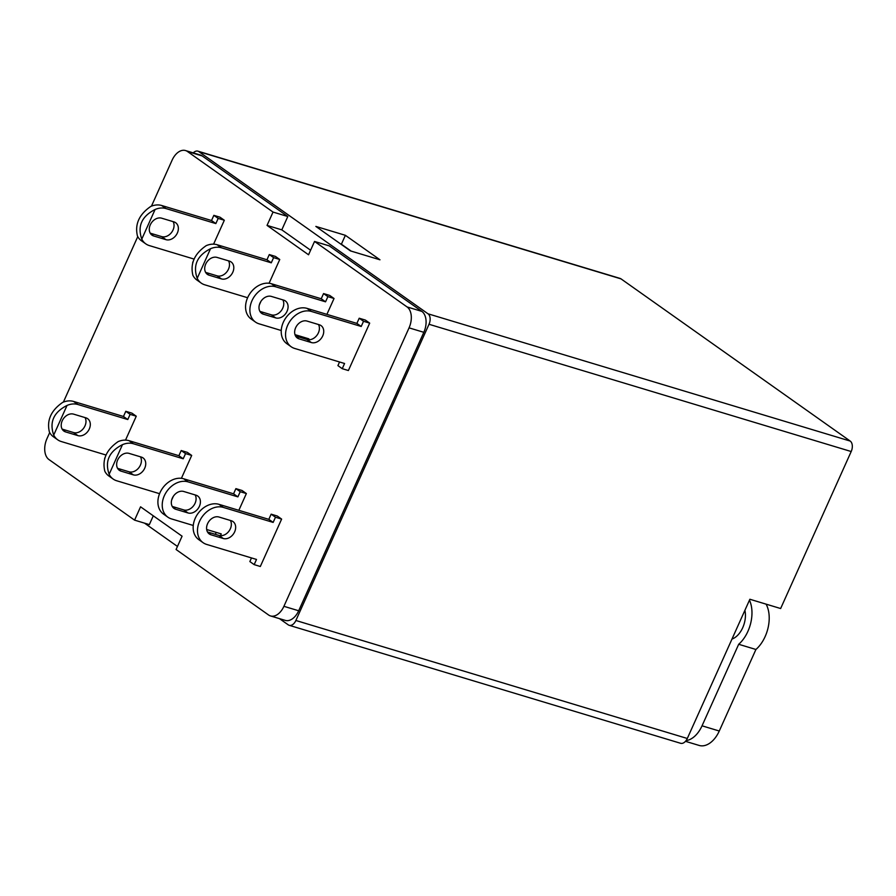 <?xml version="1.0" encoding="UTF-8"?>
<svg xmlns="http://www.w3.org/2000/svg" width="896" height="896" viewBox="0 0 896 896"><rect width="100%" height="100%" fill="white"/><g stroke="black" fill="none" stroke-linecap="round" stroke-linejoin="round"><path stroke-width="1.34" d="M187.421 151.48A16.453 10.259 -73.2 0 0 185.506 150.55L200.278 154.997A16.453 10.259 106.8 0 1 202.194 155.938L187.421 151.48L273.034 212.072L267.042 225.4L308.549 254.778L314.541 241.45L329.302 245.896L421.837 311.382A16.453 10.259 106.8 0 1 423.83 332.315L298.682 610.77A16.453 10.259 106.8 0 1 285.286 620.39L270.514 615.944A16.453 10.259 -73.2 0 1 268.61 615.003L176.086 549.517L182.078 536.189L140.56 506.811L134.579 520.139L48.966 459.558A16.453 10.259 -73.2 0 1 46.973 438.626L49.694 432.566M270.514 615.944A16.453 10.259 -73.2 0 0 283.909 606.312L298.682 610.77M423.83 332.315L409.058 327.858L283.909 606.312M409.058 327.858A16.453 10.259 -73.2 0 0 407.064 306.936L421.837 311.382M314.541 241.45L407.064 306.936M185.506 150.55A16.453 10.259 -73.2 0 0 172.11 160.171L151.458 206.147M63.392 402.102L137.76 236.622M291.155 346.741L286.832 343.672A20.563 15.725 -54.7 0 1 284.491 319.973A20.563 15.725 -54.7 0 1 307.037 308.381L356.877 323.4L359.206 318.226L365.366 320.074L369.69 323.131L348.387 370.53L342.238 368.682L344.568 363.496L294.717 348.466A20.563 15.725 125.3 0 1 291.155 346.741A20.563 15.725 125.3 0 1 288.814 323.042A20.563 15.725 125.3 0 1 311.36 311.438L361.211 326.469L363.541 321.283L369.69 323.131M223.294 507.394A20.563 15.725 125.3 0 0 200.749 518.986A20.563 15.725 125.3 0 0 203.09 542.685L198.766 539.627A20.563 15.725 -54.7 0 1 196.426 515.928A20.563 15.725 -54.7 0 1 218.971 504.336L223.294 507.394L273.146 522.413L275.475 517.238L271.152 514.17L277.301 516.029L281.624 519.086L260.322 566.485L254.173 564.626L249.85 561.568L251.485 557.928M217.101 244.731L221.424 247.789A20.563 15.725 125.3 0 0 210.526 248.707L197.21 278.331A20.563 15.725 125.3 0 0 201.219 283.091L196.896 280.034A20.563 15.725 -54.7 0 1 192.886 275.274C190.098 263.57 194.533 253.691 206.203 245.65A20.563 15.725 -54.7 0 1 217.101 244.731L266.952 259.762L269.282 254.576L275.43 256.424L279.754 259.493L269.08 283.259M260.949 301.336L259.347 304.909M133.358 443.744A20.563 15.725 125.3 0 0 122.461 444.662L109.144 474.286A20.563 15.725 125.3 0 0 113.154 479.046L108.83 475.978A20.563 15.725 -54.7 0 1 104.821 471.229C102.032 459.514 106.467 449.646 118.138 441.605A20.563 15.725 -54.7 0 1 129.035 440.686L133.358 443.744L183.21 458.774L185.539 453.589L181.216 450.531L187.365 452.379L191.688 455.437L181.406 478.318M173.286 496.406L171.685 499.968M141.781 239.109C137.29 226.195 141.725 216.317 155.098 209.485L141.781 239.109A20.563 15.725 125.3 0 0 145.79 243.858L141.467 240.8A20.563 15.725 -54.7 0 1 137.458 236.04C134.669 224.336 139.104 214.458 150.774 206.427A20.563 15.725 -54.7 0 1 161.672 205.498L211.523 220.528L213.853 215.342L220.002 217.202L224.325 220.259L213.584 244.171M77.93 404.51A20.563 15.725 125.3 0 0 67.032 405.44L53.715 435.053A20.563 15.725 125.3 0 0 57.725 439.813L53.402 436.755A20.563 15.725 -54.7 0 1 49.392 431.995C46.603 420.291 51.038 410.413 62.709 402.371A20.563 15.725 -54.7 0 1 73.606 401.453L77.93 404.51L127.781 419.541L130.11 414.355L125.787 411.298L131.936 413.157L136.259 416.214L125.518 440.115M183.714 478.8L188.037 481.858A20.563 15.725 125.3 0 0 165.491 493.45A20.563 15.725 125.3 0 0 167.843 517.149L163.509 514.091A20.563 15.725 -54.7 0 1 161.168 490.392A20.563 15.725 -54.7 0 1 183.714 478.8L233.565 493.819L235.894 488.634L242.043 490.493L246.366 493.55L238.84 510.317M271.376 283.73L275.699 286.787A20.563 15.725 125.3 0 0 253.154 298.39A20.563 15.725 125.3 0 0 255.506 322.09L251.182 319.032A20.563 15.725 -54.7 0 1 248.83 295.333A20.563 15.725 -54.7 0 1 271.376 283.73L321.227 298.76L323.557 293.574L329.717 295.434L334.04 298.491L326.894 314.373M197.904 151.155L620.088 278.421A8.221 5.13 106.8 0 1 621.051 278.891L198.856 151.626A8.221 5.13 -73.2 0 0 197.904 151.155A8.221 5.13 -73.2 0 0 193.256 152.88M428.019 313.802L850.203 441.067A8.221 5.13 106.8 0 1 851.2 451.528L429.016 324.274A8.221 5.13 -73.2 0 0 428.019 313.802L198.856 151.626M279.474 618.643L288.232 624.837A8.221 5.13 -73.2 0 0 289.184 625.307A8.221 5.13 -73.2 0 0 295.882 620.491L687.299 738.483L749.874 599.256L780.64 608.53L851.2 451.528M850.203 441.067L621.051 278.891M345.374 235.312L315.84 226.408L350.426 250.891L379.971 259.795L345.374 235.312L341.387 244.205L340.67 243.992M686.078 740.6A24.674 15.389 -73.2 0 0 702.038 725.816L719.275 731.013A24.674 15.389 106.8 0 1 699.182 745.45L685.485 741.328M749.459 600.163A29.613 18.469 106.8 0 1 738.685 644.28L702.038 725.816M738.685 644.28L755.922 649.477L719.275 731.013M766.08 604.139A29.613 18.469 106.8 0 1 755.922 649.477M731.987 639.061A19.734 12.32 -73.2 0 0 744.901 610.31M177.464 546.448L144.536 523.152M202.194 155.938L287.795 216.518L281.803 229.858L310.587 250.219M281.803 229.858L267.042 225.4M130.11 414.355L136.259 416.214M57.725 439.813A20.563 15.725 125.3 0 0 61.286 441.538L105.974 455.011M85.915 417.85A9.867 7.549 -54.7 0 1 87.618 418.678A9.867 7.549 -54.7 0 1 88.749 430.058A9.867 7.549 -54.7 0 1 77.918 435.624L65.61 431.917A9.867 7.549 -54.7 0 1 63.907 431.088A9.867 7.549 -54.7 0 1 62.776 419.709A9.867 7.549 -54.7 0 1 73.606 414.142L85.915 417.85M192.662 262.819L192.987 261.755M150.214 233.162L161.661 236.611A9.867 7.549 125.3 0 0 171.539 232.478A9.867 7.549 125.3 0 0 173.118 221.637M215.342 534.352L216.227 532.392M172.256 506.453L183.702 509.902A9.867 7.549 125.3 0 0 193.581 505.77A9.867 7.549 125.3 0 0 195.16 494.939M342.238 368.682L337.915 365.613L339.55 361.984M295.568 336.034L307.026 339.494A9.867 7.549 125.3 0 0 316.893 335.35A9.867 7.549 125.3 0 0 318.483 324.52M53.715 435.053C49.224 422.139 53.659 412.272 67.032 405.44M127.781 419.541L123.458 416.483L125.787 411.298M73.606 401.453L123.458 416.483M104.597 458.774L104.922 457.71M62.149 429.117L73.595 432.566A9.867 7.549 125.3 0 0 83.474 428.422A9.867 7.549 125.3 0 0 85.053 417.592M213.853 215.342L218.176 218.4L224.325 220.259M145.79 243.858A20.563 15.725 125.3 0 0 149.352 245.594L194.04 259.067M161.672 205.498L165.995 208.566A20.563 15.725 125.3 0 0 155.098 209.485M165.995 208.566L215.846 223.586L218.176 218.4M211.523 220.528L215.846 223.586M165.984 239.669L153.675 235.962A9.867 7.549 -54.7 0 1 151.973 235.133A9.867 7.549 -54.7 0 1 150.842 223.754A9.867 7.549 -54.7 0 1 161.661 218.187L173.97 221.894A9.867 7.549 -54.7 0 1 175.683 222.734A9.867 7.549 -54.7 0 1 176.803 234.102A9.867 7.549 -54.7 0 1 165.984 239.669L161.661 236.611M188.037 481.858L237.888 496.877L240.218 491.702L246.366 493.55M167.843 517.149A20.563 15.725 125.3 0 0 171.394 518.885L193.267 525.47M220.438 535.707L221.245 533.904L206.674 529.514M196.022 495.197A9.867 7.549 -54.7 0 1 197.725 496.026A9.867 7.549 -54.7 0 1 198.856 507.394A9.867 7.549 -54.7 0 1 188.026 512.96L175.717 509.253A9.867 7.549 -54.7 0 1 174.014 508.424A9.867 7.549 -54.7 0 1 172.883 497.045A9.867 7.549 -54.7 0 1 183.714 491.478L196.022 495.197M240.218 491.702L235.894 488.634M237.888 496.877L233.565 493.819M275.475 517.238L281.624 519.086M203.09 542.685A20.563 15.725 125.3 0 0 206.651 544.421L256.502 559.44L254.173 564.626M231.269 520.733A9.867 7.549 -54.7 0 1 232.982 521.562A9.867 7.549 -54.7 0 1 234.102 532.93A9.867 7.549 -54.7 0 1 223.283 538.507L210.974 534.789A9.867 7.549 -54.7 0 1 209.272 533.96A9.867 7.549 -54.7 0 1 208.141 522.581A9.867 7.549 -54.7 0 1 218.96 517.014L231.269 520.733M273.146 522.413L268.822 519.355L271.152 514.17M218.971 504.336L268.822 519.355M207.514 531.989L218.96 535.438A9.867 7.549 125.3 0 0 228.838 531.306A9.867 7.549 125.3 0 0 230.418 520.475M185.539 453.589L191.688 455.437M113.154 479.046A20.563 15.725 125.3 0 0 116.715 480.771L159.578 493.685M141.344 457.083A9.867 7.549 -54.7 0 1 143.046 457.912A9.867 7.549 -54.7 0 1 144.178 469.291A9.867 7.549 -54.7 0 1 133.347 474.858L121.038 471.139A9.867 7.549 -54.7 0 1 119.336 470.31A9.867 7.549 -54.7 0 1 118.205 458.942A9.867 7.549 -54.7 0 1 129.035 453.376L141.344 457.083M109.144 474.286C104.653 461.373 109.088 451.494 122.461 444.662M183.21 458.774L178.886 455.706L181.216 450.531M129.035 440.686L178.886 455.706M117.578 468.339L129.024 471.789A9.867 7.549 125.3 0 0 138.902 467.656A9.867 7.549 125.3 0 0 140.482 456.826M275.699 286.787L325.55 301.818L327.88 296.632L334.04 298.491M255.506 322.09A20.563 15.725 125.3 0 0 259.056 323.814L281.254 330.512M308.504 339.752L308.907 338.845L294.986 334.645M283.685 300.126A9.867 7.549 -54.7 0 1 285.387 300.955A9.867 7.549 -54.7 0 1 286.518 312.334A9.867 7.549 -54.7 0 1 275.699 317.901L263.39 314.194A9.867 7.549 -54.7 0 1 261.677 313.365A9.867 7.549 -54.7 0 1 260.557 301.986A9.867 7.549 -54.7 0 1 271.376 296.419L283.685 300.126M303.408 338.397L303.89 337.333M321.227 298.76L325.55 301.818M323.557 293.574L327.88 296.632M259.918 311.394L271.376 314.843A9.867 7.549 125.3 0 0 281.243 310.699A9.867 7.549 125.3 0 0 282.834 299.869M205.643 272.395L217.09 275.845A9.867 7.549 125.3 0 0 226.968 271.701A9.867 7.549 125.3 0 0 228.547 260.87M221.424 247.789L271.275 262.819L273.605 257.634L279.754 259.493M201.219 283.091A20.563 15.725 125.3 0 0 204.781 284.816L247.621 297.73M229.41 261.128A9.867 7.549 -54.7 0 1 231.112 261.957A9.867 7.549 -54.7 0 1 232.243 273.336A9.867 7.549 -54.7 0 1 221.413 278.902L209.104 275.195A9.867 7.549 -54.7 0 1 207.402 274.366A9.867 7.549 -54.7 0 1 206.27 262.987A9.867 7.549 -54.7 0 1 217.101 257.421L229.41 261.128M197.21 278.331C192.718 265.418 197.154 255.55 210.526 248.707M266.952 259.762L271.275 262.819M269.282 254.576L273.605 257.634M319.334 324.778A9.867 7.549 -54.7 0 1 321.048 325.606A9.867 7.549 -54.7 0 1 322.168 336.986A9.867 7.549 -54.7 0 1 311.349 342.552L299.04 338.845A9.867 7.549 -54.7 0 1 297.338 338.005A9.867 7.549 -54.7 0 1 296.206 326.637A9.867 7.549 -54.7 0 1 307.026 321.07L319.334 324.778M356.877 323.4L361.211 326.469M359.206 318.226L363.541 321.283M287.795 216.518L273.034 212.072M134.579 520.139L149.341 524.597L153.294 515.816M295.882 620.491L429.016 324.274M351.142 251.104L341.387 244.205M687.299 738.483A8.221 5.13 106.8 0 1 680.602 743.288L289.184 625.307M62.552 429.755L65.61 431.917M73.595 432.566L77.918 435.624M153.675 235.962L150.618 233.8M172.659 507.091L175.717 509.253M183.702 509.902L188.026 512.96M207.917 532.627L210.974 534.789M218.96 535.438L223.283 538.507M117.981 468.978L121.038 471.139M129.024 471.789L133.347 474.858M263.39 314.194L260.333 312.032M275.699 317.901L271.376 314.843M209.104 275.195L206.046 273.022M221.413 278.902L217.09 275.845M307.037 308.381L311.36 311.438M299.04 338.845L295.982 336.672M311.349 342.552L307.026 339.494"/></g></svg>
